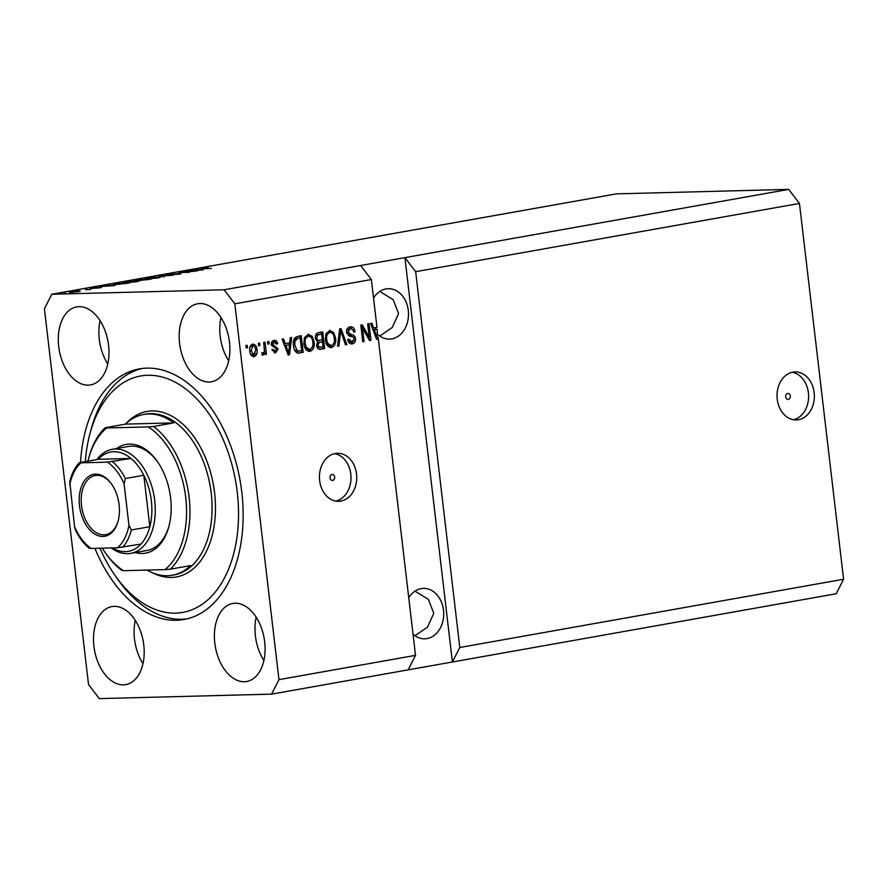 <?xml version="1.0" encoding="UTF-8"?>
<svg xmlns="http://www.w3.org/2000/svg" width="888" height="888" viewBox="0 0 888 888"><rect width="100%" height="100%" fill="white"/><g stroke="black" fill="none" stroke-linecap="round" stroke-linejoin="round"><path stroke-width="1.33" d="M788.366 399.389A2.997 2.331 88.5 0 0 790.331 396.181A2.997 2.331 88.5 0 0 787.934 393.417A2.997 2.331 88.5 0 0 787.667 393.451A2.997 2.331 88.5 0 0 785.691 396.659A2.997 2.331 88.5 0 0 788.089 399.422A2.997 2.331 88.5 0 0 788.366 399.389M798.49 419.713A24.009 18.659 88.5 0 0 814.274 394.039A24.009 18.659 88.5 0 0 795.071 371.917A24.009 18.659 88.5 0 0 792.895 372.139A24.009 18.659 88.5 0 0 777.111 397.813A24.009 18.659 88.5 0 0 796.314 419.935A24.009 18.659 88.5 0 0 798.49 419.713M793.439 419.724A24.009 18.659 88.5 0 0 808.602 395.593A24.009 18.659 88.5 0 0 792.207 372.283M332.689 480.419A2.997 2.331 88.5 0 0 334.665 477.211A2.997 2.331 88.5 0 0 332.267 474.447A2.997 2.331 88.5 0 0 331.99 474.47A2.997 2.331 88.5 0 0 330.014 477.677A2.997 2.331 88.5 0 0 332.423 480.441A2.997 2.331 88.5 0 0 332.689 480.419M340.881 501.076A24.009 18.659 88.5 0 0 356.665 475.413A24.009 18.659 88.5 0 0 337.462 453.291A24.009 18.659 88.5 0 0 335.287 453.513A24.009 18.659 88.5 0 0 319.502 479.176A24.009 18.659 88.5 0 0 338.705 501.298A24.009 18.659 88.5 0 0 340.881 501.076M335.831 501.087A24.009 18.659 88.5 0 0 350.993 476.956A24.009 18.659 88.5 0 0 334.598 453.646M413.031 634.199A25.219 19.591 88.5 0 0 424.775 638.805A25.219 19.591 88.5 0 0 427.05 638.572A25.219 19.591 88.5 0 0 443.634 611.621A25.219 19.591 88.5 0 0 423.465 588.389A25.219 19.591 88.5 0 0 421.19 588.622A25.219 19.591 88.5 0 0 408.746 597.713M414.951 635.73L427.494 627.161L433.777 613.264L428.316 599.3L414.962 591.153M377.311 334.021A25.219 19.591 88.5 0 0 389.566 339.105A25.219 19.591 88.5 0 0 391.841 338.872A25.219 19.591 88.5 0 0 408.425 311.921A25.219 19.591 88.5 0 0 388.256 288.689A25.219 19.591 88.5 0 0 385.98 288.922A25.219 19.591 88.5 0 0 373.537 298.013M379.742 336.019L392.296 327.461L398.568 313.564L393.106 299.6L379.753 291.453M244.355 681.729A39.627 24.775 -100.1 0 0 246.675 681.496A39.627 24.775 -100.1 0 0 264.435 639.982A39.627 24.775 -100.1 0 0 235.131 603.23A39.627 24.775 -100.1 0 0 232.8 603.474A39.627 24.775 -100.1 0 0 215.051 644.977A39.627 24.775 -100.1 0 0 244.355 681.729M209.146 382.029A39.627 24.775 -100.1 0 0 211.466 381.796A39.627 24.775 -100.1 0 0 229.226 340.282A39.627 24.775 -100.1 0 0 199.922 303.53A39.627 24.775 -100.1 0 0 197.591 303.774A39.627 24.775 -100.1 0 0 179.842 345.277A39.627 24.775 -100.1 0 0 209.146 382.029M88.245 385.159A39.627 24.775 -100.1 0 0 90.565 384.926A39.627 24.775 -100.1 0 0 108.325 343.423A39.627 24.775 -100.1 0 0 79.021 306.671A39.627 24.775 -100.1 0 0 76.69 306.904A39.627 24.775 -100.1 0 0 58.941 348.407A39.627 24.775 -100.1 0 0 88.245 385.159M123.443 684.859A39.627 24.775 -100.1 0 0 125.774 684.626A39.627 24.775 -100.1 0 0 143.523 643.123A39.627 24.775 -100.1 0 0 114.23 606.371A39.627 24.775 -100.1 0 0 111.899 606.604A39.627 24.775 -100.1 0 0 94.15 648.107A39.627 24.775 -100.1 0 0 123.443 684.859M94.927 548.351A127.273 79.576 -100.1 0 0 176.49 620.268A127.273 79.576 -100.1 0 0 183.971 619.513A127.273 79.576 -100.1 0 0 240.992 486.191A127.273 79.576 -100.1 0 0 146.875 368.132A127.273 79.576 -100.1 0 0 139.405 368.886A127.273 79.576 -100.1 0 0 80.542 462.437M377.067 337.285L378.144 337.251L415.517 655.355L408.125 669.863L836.207 593.75L843.6 579.242L459.795 647.485L415.651 271.673L404.906 257.631L224.076 289.788L51.793 294.25L44.4 308.758L88.545 684.57L99.29 698.612L271.584 694.139L278.965 679.642L234.821 303.818L224.076 289.788M843.6 579.242L799.455 203.43L415.651 271.673M799.455 203.43L788.711 189.388L404.906 257.631L452.403 661.993L459.795 647.485M360.617 265.512L371.362 279.542L376.978 327.328L373.637 327.927L371.917 323.154L370.529 323.399L376.612 339.316L377.922 339.083L378.144 337.251M371.362 279.542L234.821 303.818M415.517 655.355L278.965 679.642M369.23 337.163L367.676 323.909L369.019 323.665L370.973 340.315L369.541 340.57L362.537 328.271L364.091 341.547L362.748 341.78L360.794 325.13L362.237 324.875L369.23 337.163L367.721 337.207L360.839 325.119M350.072 326.817C352.825 326.551 354.479 328.171 355.056 331.668L353.735 332.123C353.28 329.714 352.092 328.604 350.194 328.782L347.918 332.101L351.515 334.676C353.668 334.743 355 336.064 355.533 338.628C355.677 341.591 354.612 343.334 352.314 343.856C349.85 344.144 348.329 342.713 347.763 339.593L349.084 339.138L352.048 341.924L354.19 338.828L353.568 337.218L349.04 336.008L346.575 332.389C346.453 329.204 347.619 327.35 350.072 326.817L350.76 326.74M349.55 328.804L346.664 330.281M351.071 343.889L351.648 343.922M347.93 340.437L350.072 342.002L352.048 341.924M337.54 346.264L339.649 328.893L341.036 328.649L346.853 344.611L345.476 344.855L340.648 330.702L338.927 346.02L337.54 346.264M329.481 330.48L333.599 332.412L335.575 337.895C336.319 342.812 334.954 346.043 331.479 347.563C327.883 347.319 325.841 344.766 325.374 339.915L325.985 333.699L330.125 330.414M330.347 347.596L330.913 347.619M308.014 334.299L312.132 336.23L314.108 341.702C314.84 346.631 313.475 349.861 310.012 351.382C306.404 351.137 304.373 348.584 303.896 343.734L304.517 337.518L308.647 334.232M308.88 351.415L309.446 351.437M289.743 342.846L290.287 337.673L291.686 337.418L289.51 354.8L288.212 355.034L282.118 339.116L283.516 338.872L285.237 343.645L289.743 342.846M246.165 347.941L245.887 345.565L247.23 345.321L247.508 347.708L246.165 347.941M252.658 344.144C255.278 344.333 256.721 346.209 256.998 349.772C257.564 353.291 256.61 355.6 254.135 356.676C251.548 356.51 250.105 354.678 249.806 351.171C249.206 347.596 250.161 345.254 252.658 344.144L253.102 344.089M258.586 345.732L258.308 343.356L259.64 343.112L259.929 345.499L258.586 345.732M263.159 355.022L262.193 354.59L262.493 352.769L263.425 352.825L264.458 351.193L263.669 342.402L265.013 342.158L266.433 354.268L265.09 354.512L264.868 352.58L263.314 355.022M262.493 352.769L263.425 352.825M267.81 344.089L267.532 341.714L268.875 341.48L269.153 343.856L267.81 344.089M274.037 340.337C275.935 340.126 277.156 341.236 277.689 343.656L276.379 344.111L274.148 342.08L272.627 344.278L278.133 348.884L275.558 352.869L272.094 349.95L273.415 349.495L275.313 351.149L276.823 349.373L271.317 344.81C271.173 342.269 272.072 340.781 274.037 340.337L274.57 340.282M273.26 342.102L271.406 342.879M271.894 349.539L273.471 351.215L275.313 351.149M293.517 345.687C292.696 340.803 294.006 337.706 297.436 336.397L301.243 335.72L303.197 352.37L297.469 353.08C295.038 351.737 293.717 349.273 293.517 345.687M298.379 353.147L297.469 353.08M319.247 349.306L320.668 349.262C318.492 349.628 317.149 348.451 316.628 345.709L317.66 341.958L315.406 338.195C315.14 334.943 316.25 333.078 318.736 332.611L322.721 331.901L324.675 348.551L319.902 349.35M194.084 271.151L185.659 271.373L197.58 270.851L182.273 272.294L189.355 272.316L178.777 272.594L194.095 271.284M166.966 275.136C165.201 275.147 165.534 274.936 167.954 274.492L179.887 273.582C181.552 273.571 181.274 273.77 179.043 274.17L165.823 275.047M169.075 274.481L168.287 275.069M179.942 274.004L179.887 273.582C181.552 273.571 181.274 273.77 179.043 274.17M177.778 274.381L178.521 273.826M164.147 276.801L159.019 276.101L173.46 275.147L159.64 276.179L164.147 276.801M147.364 278.155L157.764 277.112C161.061 277.001 161.216 277.256 158.208 277.877L147.663 278.932L145.177 278.788L147.386 278.377M157.787 277.334L157.764 277.112C161.061 277.001 161.216 277.256 158.208 277.877M125.885 281.973L136.286 280.93C139.594 280.819 139.738 281.074 136.73 281.696L126.185 282.739L123.698 282.606L125.918 282.195M136.319 281.152L136.286 280.93C139.594 280.819 139.738 281.074 136.73 281.696M77.966 290.742L76.457 290.787L77.966 290.742M71.151 292.33C68.687 292.418 68.531 292.241 70.696 291.786L78.288 291.042C80.697 290.964 80.819 291.142 78.666 291.586L71.151 292.33C68.687 292.418 68.531 292.241 70.696 291.786L70.763 292.33M78.322 291.297L78.288 291.042C80.697 290.964 80.819 291.142 78.666 291.586M202.242 268.842L208.28 267.832L202.83 268.609L211.333 268.409L202.808 268.831C200.555 268.931 200.344 268.787 202.198 268.409C200.344 268.787 200.555 268.931 202.808 268.831M788.711 189.388L616.416 193.862L51.793 294.25M110.301 285.248L114.818 285.57L100.111 286.58L110.323 285.425M91.209 288.522C89.766 288.533 89.999 288.367 91.908 288.023L100.71 287.324C101.976 287.324 101.72 287.479 99.933 287.801L91.209 288.522C89.766 288.533 89.999 288.367 91.908 288.023L91.941 288.245M100.755 287.645L100.71 287.324C101.976 287.324 101.72 287.479 99.933 287.801M98.801 287.99L99.523 287.568M87.024 289.133L85.514 289.177L87.024 289.133M85.648 289.754L90.687 289.421L85.648 289.754M65.557 292.951L64.047 292.996L65.557 292.951M115.851 284.593C112.499 284.715 112.354 284.471 115.418 283.86L129.815 282.906L115.851 284.593C112.499 284.715 112.354 284.471 115.418 283.86L115.451 284.06M135.92 280.686C133.977 280.719 134.243 280.508 136.73 280.064L151.282 279.087L135.92 280.686C133.977 280.719 134.243 280.508 136.73 280.064L144.311 279.476L137.274 280.619M141.07 280.497L140.315 280.486M198.712 269.53L203.219 269.852L188.511 270.862L198.723 269.708M408.125 669.863L271.584 694.139M112.965 285.425L107.47 285.936L112.965 285.425M77.622 291.752L77.6 291.608C78.854 291.32 78.632 291.22 76.956 291.286L71.762 291.764C70.518 292.052 70.74 292.152 72.428 292.085L77.6 291.608C78.854 291.32 78.632 291.22 76.956 291.286M72.45 292.274L72.428 292.085C70.74 292.152 70.518 292.052 71.762 291.764M127.228 283.172L119.125 283.383L115.14 284.327L127.25 283.361M135.509 281.896L135.487 281.729C137.762 281.252 137.585 281.063 134.932 281.163L127.139 281.94C124.908 282.406 125.053 282.595 127.561 282.506L135.487 281.729C137.762 281.252 137.585 281.063 134.932 281.163M127.583 282.695L127.561 282.506C125.053 282.595 124.908 282.406 127.139 281.94M148.707 279.354L141.958 280.097L148.729 279.542M156.976 278.077L156.954 277.911C159.241 277.433 159.052 277.245 156.399 277.345L148.607 278.122C146.376 278.588 146.52 278.777 149.029 278.688L156.954 277.911C159.241 277.433 159.052 277.245 156.399 277.345M149.051 278.876L149.029 278.688C146.52 278.777 146.376 278.588 148.607 278.122M201.365 269.708L195.871 270.218L201.365 269.708M246.143 347.741L247.508 347.708M252.314 344.222L254.978 347.33M255.633 349.805L256.998 349.772M255.4 353.546L252.969 356.632M250.272 353.48L252.447 354.989M251.792 345.898L249.872 347.319M253.968 354.945L255.655 350.016C255.533 347.541 254.59 346.154 252.825 345.876L251.126 350.816L253.968 354.945L252.203 355.011M249.772 350.86L251.126 350.816M258.563 345.532L259.929 345.499M264.491 350.649L264.724 352.58M265.068 354.312L266.433 354.268M263.869 352.603L264.868 352.58M263.359 352.614L262.027 355.045M267.788 343.889L269.153 343.856M273.759 340.393L275.99 343.001M276.268 343.7L277.689 343.656M271.273 344.311L272.627 344.278M271.118 344.311L271.55 345.354L273.06 345.321M271.55 345.354L276.623 348.929M276.701 348.929L278.133 348.884M276.568 350.449L274.325 352.847M289.499 342.89L289.244 344.877M288.212 353.202L288.034 354.59M288.134 354.845L289.51 354.8M283.871 343.678L285.237 343.645M287.512 353.213L288.656 353.191L289.532 344.866L284.571 345.521M284.582 345.543L285.903 345.51L288.656 353.191M289.532 344.866L285.903 345.51M299.767 335.986L299.989 337.906M301.487 350.693L301.687 352.414L303.197 352.37M301.687 352.414L297.691 353.113M294.261 349.217L295.993 351.104L297.857 351.104M295.993 351.104L301.631 350.66L300.133 337.906L296.315 338.35L293.717 340.171M293.495 345.51L294.86 345.476L297.502 351.06L299.367 351.071M293.495 341.347L294.894 341.314L294.86 345.476M296.315 338.35L297.824 338.317L294.894 341.314M300.133 337.906L297.824 338.317M307.859 334.332L310.622 336.274L312.132 336.23M310.622 336.274L311.821 338.495M312.743 341.747L314.108 341.702M312.41 347.019L308.691 351.382M304.562 346.864L308.258 349.472M307.581 336.252L304.107 338.761M309.779 349.439C312.421 348.229 313.42 345.721 312.765 341.924C312.432 338.317 310.922 336.43 308.258 336.241C305.661 337.407 304.662 339.849 305.25 343.545L306.249 347.208L309.779 349.439L307.803 349.517M304.739 347.241L306.249 347.208M303.885 343.578L305.25 343.545M321.234 332.168L321.456 334.088M322.144 339.949L322.377 341.88M322.954 346.875L323.165 348.596L324.675 348.551M323.165 348.596L319.203 349.295M315.629 339.383L317.482 340.493L322.289 339.926L321.6 334.088L317.671 334.998L316.75 337.94C317.138 339.993 318.159 340.803 319.813 340.37M321.6 334.088L317.427 334.598L315.451 335.908M316.772 346.453L318.27 347.397L323.099 346.842L322.522 341.869L318.848 342.69L317.937 345.199L319.78 347.363M322.522 341.869L316.983 343.001M316.594 345.232L317.937 345.199M317.338 342.724L318.848 342.69M315.384 337.973L316.75 337.94M316.15 335.042L317.671 334.998M317.427 334.598L318.936 334.565M329.326 330.514L332.09 332.456L333.599 332.412M332.09 332.456L333.3 334.676M334.21 337.928L335.575 337.895M333.888 343.201L330.158 347.563M326.04 343.046L329.737 345.654M329.048 332.445L325.574 334.943M331.246 345.621C333.899 344.411 334.898 341.902 334.232 338.106C333.899 334.51 332.389 332.611 329.726 332.423C327.139 333.588 326.129 336.03 326.717 339.727L327.716 343.39L331.246 345.621L329.281 345.698M326.207 343.423L327.716 343.39M325.352 339.76L326.717 339.727M339.638 328.993L340.259 330.713M345.399 344.644L346.853 344.611M339.427 330.736L340.648 330.702M337.562 346.054L338.927 346.02M349.983 326.84L353.391 330.813M353.646 331.712L355.056 331.668M346.553 332.134L347.918 332.101M346.742 333.278L353.757 337.462M354.157 338.661L355.533 338.628M354.001 340.426L350.949 343.867M369.086 337.163L369.464 340.359L370.973 340.315M361.172 328.305L362.537 328.271M362.726 341.58L364.091 341.547M376.612 337.484L376.434 338.872M376.534 339.116L377.922 339.083M372.272 327.961L373.637 327.927M375.491 327.594L375.702 329.315L372.971 329.803M377.289 334.21L377.211 329.281L374.303 329.792L377.056 337.473L377.289 334.21M375.913 337.496L377.056 337.473M372.982 329.825L374.303 329.792M375.702 329.315L377.211 329.281M135.287 620.368A39.627 24.775 -100.1 0 0 142.979 663.647M100.078 320.668A39.627 24.775 -100.1 0 0 107.77 363.936M220.979 317.538A39.627 24.775 -100.1 0 0 228.682 360.806M256.188 617.238A39.627 24.775 -100.1 0 0 263.88 660.505M116.683 448.54A55.234 34.532 79.9 0 1 129.426 444.089A55.234 34.532 79.9 0 1 157.309 461.405A55.234 34.532 79.9 0 1 168.875 526.495A55.234 34.532 79.9 0 1 142.28 553.502A55.234 34.532 79.9 0 1 135.187 552.569M143.845 550.793A52.836 33.034 -100.1 0 0 146.942 550.482A52.836 33.034 -100.1 0 0 169.086 525.718M157.764 462.06A52.836 33.034 -100.1 0 0 131.546 446.131A52.836 33.034 -100.1 0 0 128.449 446.453L112.21 449.339A52.836 33.034 79.9 0 1 115.318 449.017A52.836 33.034 79.9 0 1 154.379 498.024A52.836 33.034 79.9 0 1 130.714 553.368A52.836 33.034 79.9 0 1 127.606 553.679A52.836 33.034 79.9 0 1 111.233 547.929M99.944 548.218A120.069 75.069 -100.1 0 0 115.052 575.48A120.069 75.069 -100.1 0 0 175.658 613.131A120.069 75.069 -100.1 0 0 237.251 492.241A120.069 75.069 -100.1 0 0 147.719 375.269A120.069 75.069 -100.1 0 0 89.888 433.977A120.069 75.069 -100.1 0 0 85.315 461.582M186.724 618.936A127.273 79.576 79.9 0 1 182.029 619.28A127.273 79.576 79.9 0 1 117.782 579.365L115.052 575.48M89.888 433.977L91.12 429.381A127.273 79.576 79.9 0 1 142.18 368.476M148.496 413.986A81.652 51.049 -100.1 0 0 143.701 414.463A81.652 51.049 -100.1 0 0 125.43 424.12L173.793 422.866A81.652 51.049 -100.1 0 0 148.496 413.986M147.097 570.074A81.652 51.049 -100.1 0 0 167.499 575.724A81.652 51.049 -100.1 0 0 172.283 575.246A81.652 51.049 -100.1 0 0 190.554 565.589L170.263 569.197A81.652 51.049 79.9 0 0 189.077 497.136A81.652 51.049 79.9 0 0 153.491 426.484L173.793 422.866M123.454 570.684L121.9 570.451A81.652 51.049 79.9 0 1 105.983 553.735L105.073 552.436A79.243 49.55 -100.1 0 0 123.454 570.684L165.013 569.608A79.243 49.55 -100.1 0 0 185.725 497.502A79.243 49.55 -100.1 0 0 148.252 426.895L153.491 426.484M105.139 427.739L106.693 427.972A79.243 49.55 -100.1 0 0 88.467 459.052L88.878 457.52A81.652 51.049 79.9 0 1 105.139 427.739L125.43 424.12M88.467 459.052A79.243 49.55 -100.1 0 0 87.945 461.116M102.242 548.162A79.243 49.55 -100.1 0 0 105.073 552.436M106.693 427.972L148.252 426.895M165.013 569.608L170.263 569.197M95.66 474.125A31.457 19.669 79.9 0 1 111.533 483.993A31.457 19.669 79.9 0 1 118.126 521.067A31.457 19.669 79.9 0 1 102.975 536.452A31.457 19.669 79.9 0 1 79.52 505.805A31.457 19.669 79.9 0 1 95.66 474.125M111.81 484.393A30.014 18.77 -100.1 0 0 96.936 475.358A30.014 18.77 -100.1 0 0 95.171 475.535A30.014 18.77 -100.1 0 0 81.718 506.981A30.014 18.77 -100.1 0 0 103.918 534.82A30.014 18.77 -100.1 0 0 105.683 534.643A30.014 18.77 -100.1 0 0 118.248 520.601M112.465 547.896A50.427 31.535 -100.1 0 0 125.486 551.626A50.427 31.535 -100.1 0 0 140.992 544.067A50.427 31.535 -100.1 0 0 149.839 526.706L143.801 475.247A50.427 31.535 -100.1 0 0 130.936 458.441A50.427 31.535 -100.1 0 0 113.742 451.726A50.427 31.535 -100.1 0 0 98.235 459.285L79.265 462.715C74.836 467.521 71.673 473.815 69.786 481.585L74.548 526.728A48.03 30.026 -100.1 0 0 91.175 548.44L117.527 547.763A48.03 30.026 -100.1 0 0 128.96 525.319L124.087 483.849A48.03 30.026 -100.1 0 0 107.459 462.137L81.108 462.815A48.03 30.026 -100.1 0 0 69.675 485.259M96.947 459.518A52.836 33.034 79.9 0 1 112.21 449.339M107.459 462.137L130.936 458.441L98.235 459.285M128.96 525.319L131.391 529.981L149.839 526.706A50.427 31.535 -100.1 0 0 143.801 475.247L125.341 478.521L124.087 483.849M79.787 462.57L81.108 462.815M89.333 548.373C83.772 543.878 79.132 537.762 75.402 530.025L74.548 526.728M140.992 544.067L117.527 547.763M91.175 548.44L89.843 548.196M272.894 345.798L274.403 345.765M286.258 349.928L287.523 349.894M298.046 353.058L299.567 353.013M318.637 342.335L320.146 342.291M339.094 333.466L340.382 333.433M349.994 334.709L351.515 334.676M374.658 334.21L375.924 334.177M172.283 575.246L174.137 574.913A81.652 51.049 -100.1 0 0 210.722 489.388A81.652 51.049 -100.1 0 0 150.338 413.653A81.652 51.049 -100.1 0 0 145.543 414.141L143.701 414.463M126.129 423.465A84.049 52.547 79.9 0 1 151.904 410.944A84.049 52.547 79.9 0 1 214.585 492.829A84.049 52.547 79.9 0 1 171.462 577.444A84.049 52.547 79.9 0 1 152.692 572.849M112.476 461.727A50.427 31.535 79.9 0 1 125.341 478.521M131.391 529.981A50.427 31.535 79.9 0 1 122.544 547.352M263.137 352.847L261.627 352.891M298.346 351.182L296.836 351.215M130.714 553.368L146.942 550.482"/></g></svg>
